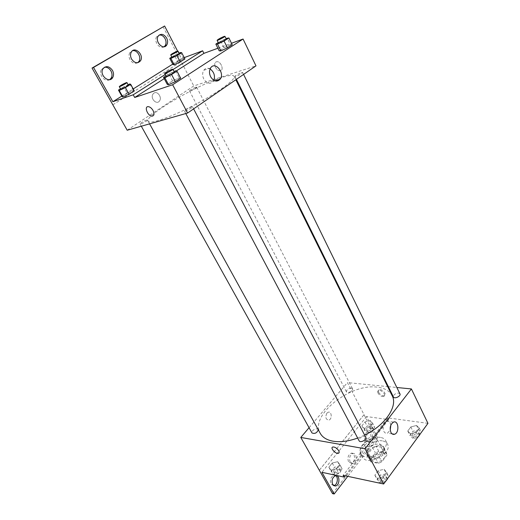 <?xml version="1.0" encoding="UTF-8"?>
<svg xmlns="http://www.w3.org/2000/svg" width="520" height="520" viewBox="0 0 520 520"><rect width="100%" height="100%" fill="white"/><g stroke="black" fill="none" stroke-linecap="round" stroke-linejoin="round"><path stroke-width="0.39" stroke-dasharray="2.6 1.95" d="M374.185 436.995C369.46 436.007 362.232 441.863 364.254 445.088C366.405 449.937 379.476 443.105 376.714 438.575L374.185 436.995M382.232 452.504C377.507 451.432 370.376 457.294 372.444 460.597C374.647 465.556 387.595 458.79 384.781 454.142L382.232 452.504M386.971 454.981L381.836 461.838L378.365 463.326L370.871 461.903L370.266 459.661L375.407 452.913L378.807 451.445L386.295 452.771L386.971 454.981L384.3 449.813L379.125 456.657L381.836 461.838M370.266 459.661L367.556 454.545L372.736 447.804L375.407 452.913M378.807 451.445L376.149 446.329L383.63 447.61L386.295 452.771M376.149 446.329L372.736 447.804M367.556 454.545L367.946 456.424L370.871 461.903M379.125 456.657L375.648 458.153L368.154 456.768M384.3 449.813L383.63 447.61M368.843 450.931C372.548 445.763 382.375 443.807 384.189 447.941C387.913 454.077 370.598 463.132 367.685 456.567C366.899 454.909 367.282 453.031 368.843 450.931M367.939 449.215C366.379 451.321 365.989 453.2 366.776 454.851C369.675 461.396 387.017 452.335 383.292 446.212L379.893 444.054C375.317 443.716 371.332 445.432 367.939 449.215M375.648 458.153L378.365 463.326M382.317 440.882C372.86 438.88 358.599 450.535 362.687 457.093C367.029 466.901 393.049 453.297 387.472 444.138C386.536 442.397 384.813 441.311 382.317 440.882M380.543 437.437C371.085 435.474 356.785 447.129 360.854 453.648C365.163 463.411 391.241 449.774 385.691 440.668C384.755 438.938 383.045 437.86 380.543 437.437M427.954 423.351L387.771 417.892L371.976 438.224C362.993 442.351 359.047 447.428 360.146 453.459L343.135 475.351M416.559 425.471L419.276 428.129L416.215 432.289L410.429 433.745L407.771 431.041L410.832 426.926L416.559 425.471L419.276 428.129L416.215 432.289L410.429 433.745L407.771 431.041L410.832 426.926L416.559 425.471L418.697 429.858L421.421 432.543M384.098 469.293L386.704 472.394L383.357 476.938L377.397 478.341L374.855 475.196L378.203 470.697L384.098 469.293L386.704 472.394L383.357 476.938L377.397 478.341L374.855 475.196L378.203 470.697L384.098 469.293L386.432 473.753L389.044 476.873M378.677 392.418C380.354 394.934 382.272 396.032 384.429 395.72C387.433 394.693 381.901 388.466 379.145 389.766C378.228 390.215 378.072 391.099 378.677 392.418M387.771 417.892L388.622 419.588L366.535 416.553L377.52 437.788L375.869 437.528L347.432 382.59L387.654 386.588M388.336 386.653L396.832 387.498M399.945 393.848L398.528 393.049C395.168 393.419 393.471 394.719 393.438 396.962M351.332 388.07C348.16 388.473 346.535 389.734 346.457 391.853C347.366 393.959 353.71 390.676 352.508 388.719L351.332 388.07M309.069 427.7L347.432 382.59M318.298 429.8L317.096 428.766C313.729 429.143 312.026 430.534 311.981 432.939M365.762 437.236L364.442 436.423C360.861 436.748 359.079 438.197 359.099 440.765M357.669 438.068L364.644 435.11M392.197 395.759C389.558 390.825 384.495 387.959 377 387.147C350.135 383.292 309.322 415.616 320.262 433.362M326.898 413.127C325.039 417.235 325.695 419.556 328.868 420.108C332.442 419.172 331.702 410.878 328.166 412.23L326.898 413.127M319.339 470.269L364.052 414.674M390.825 425.132C390.15 421.935 388.694 420.582 386.457 421.09C383.227 423.287 382.337 426.686 383.793 431.275C384.728 432.965 385.944 433.596 387.433 433.166L390.221 430.131M326.905 413.127L328.166 412.23C331.708 410.878 332.442 419.172 328.868 420.108C325.695 419.556 325.039 417.235 326.905 413.127M378.072 393.172C377.462 391.853 377.618 390.969 378.534 390.52C381.284 389.22 386.822 395.454 383.825 396.481C381.661 396.793 379.743 395.688 378.072 393.172M338.741 450.729C336.921 448.116 334.938 446.875 332.8 447.005L332.8 447.005M364.026 414.668L319.325 470.249M371.976 438.224L372.866 439.94C363.89 444.054 359.957 449.137 361.062 455.182L345.111 475.774M388.622 419.588L372.866 439.94M375.869 437.528L332.501 493.603M377.52 437.788L347.776 476.346M365.268 440.329C364.078 436.507 364.871 433.765 367.66 432.094C371.832 430.742 372.255 441.031 368.069 441.863L365.268 440.329M333.697 485.661L331.012 484.14C329.713 479.993 330.668 477.048 333.885 475.319L335.666 475.651M348.517 461.754C347.269 457.776 348.14 454.935 351.13 453.238C355.498 451.951 355.693 462.534 351.319 463.275L348.517 461.754M360.146 453.459L361.062 455.182M339.8 464.562L336.44 468.819L330.941 470.158L328.855 467.246L332.215 463.034L337.656 461.688L339.8 464.562L336.44 468.819L330.941 470.158L328.855 467.246L332.215 463.034L337.656 461.688L339.8 464.562L342.134 468.812L338.8 473.076L333.307 474.403L331.214 471.465L334.549 467.253L339.982 465.92L342.134 468.812M372.541 423.033L369.46 426.94L364.111 428.331L361.894 425.809L364.981 421.941L370.279 420.55L372.541 423.033L369.46 426.94L364.111 428.331L361.894 425.809L364.981 421.941L370.279 420.55L372.541 423.033L374.699 427.213L371.631 431.132L366.288 432.504L364.065 429.962L367.133 426.088L372.424 424.71L374.699 427.213M366.535 416.553L321.919 472.31M366.925 440.603C365.729 436.774 366.522 434.025 369.31 432.354C373.484 430.996 373.906 441.304 369.72 442.143L366.925 440.603M350.175 462.079C348.926 458.094 349.798 455.247 352.788 453.544C357.156 452.257 357.344 462.859 352.969 463.6L350.175 462.079M221.741 77.532C196.15 85.352 144.066 115.947 148.142 121.219C149.546 124.592 170.839 117.345 194.402 105.008C217.984 92.703 236.087 79.352 234.111 76.271C233.136 74.789 229.014 75.212 221.741 77.532M241.475 72.618L242.639 72.495C241.826 73.626 239.642 74.893 236.1 76.303L234.956 76.421C235.761 75.29 237.939 74.022 241.475 72.618M146.712 119.99C143.221 121.381 140.998 122.701 140.049 123.948C140.238 124.735 148.109 120.53 147.544 119.945L146.712 119.99M195.708 87.256C192.406 88.595 190.339 89.804 189.501 90.883C189.65 91.605 197.158 87.692 196.651 87.159L195.708 87.256M191.51 106.892C187.753 108.362 185.412 109.746 184.489 111.059C184.711 111.969 193.174 107.53 192.55 106.834L191.51 106.892M127.205 130.234L193.778 85.943L255.983 65.865M153.959 93.119L153.062 93.99C149.845 98.117 156.566 105.372 159.49 100.984C162.344 97.539 157.476 90.565 153.959 93.119C157.476 90.565 162.344 97.539 159.49 100.984C156.566 105.372 149.845 98.117 153.062 93.99L153.959 93.119M112.84 104.806L181.207 61.672L193.778 85.943M215.436 67.249C216.645 69.433 218.133 70.609 219.901 70.785C224.374 71.084 221.383 61.542 217.003 61.652C214.656 62.075 214.13 63.941 215.436 67.249C214.13 63.941 214.65 62.075 217.003 61.652C221.377 61.542 224.367 71.084 219.901 70.785C218.133 70.609 216.645 69.433 215.43 67.255M163.046 26.67L181.207 61.672M184.217 57.623L181.48 58.636L177.58 51.09M217.906 48.236L231.491 43.264M172.594 80.906L167.252 84.357L172.594 80.906L179.257 77.825L172.594 80.906L168.909 73.925L174.037 71.526M180.667 78.156L179.257 77.825L180.667 78.156M230.444 44.727L223.977 47.749L219.193 50.837L223.977 47.749L230.444 44.727L232.219 44.752L230.444 44.727L227.149 37.973M164.222 78.657L176.319 70.948M153.069 110.533C151.703 108.231 150.131 106.945 148.363 106.659L148.363 106.659M210.093 68.945C207.525 67.665 205.413 68.114 203.762 70.291C202.274 72.846 202.28 75.751 203.769 79.001C206.947 83.74 210.139 84.526 213.33 81.348L213.889 80.359M137.677 62.718C134.816 64.097 132.262 63.07 130.013 59.638C128.739 57.07 128.667 54.736 129.812 52.637L132.555 50.7M109.701 79.625C105.112 82.882 98.163 74.438 101.413 69.466L104.39 67.288M164.151 46.716C159.978 50.083 153.348 41.314 156.669 36.731L159.224 35.003M112.814 104.812L181.181 61.685M165.159 74.549L173.017 69.57M177.703 61.62L172.998 64.578L177.703 61.62L183.625 58.825L177.703 61.62L174.46 55.373L179.082 53.17M184.906 58.968L183.625 58.825L184.906 58.968M127.296 93.301L122.077 96.577L127.296 93.301L133.374 90.46L127.296 93.301L123.708 86.827L128.135 84.741M134.297 90.877L133.374 90.46L134.297 90.877M121.817 96.103L133.231 88.933M172.757 64.116L181.48 58.636M218.225 42.582L226.005 38.513M226.252 39.026L225.128 39.26C221.578 40.794 219.356 42.055 218.452 43.036M220.662 41.035L223.977 47.749M165.854 75.868L168.909 73.925M174.323 72.072L173.329 72.248C169.566 73.853 167.161 75.225 166.12 76.375M175.584 70.805L179.257 77.825M171.834 56.998L174.46 55.373M179.303 53.586L178.399 53.788C175.084 55.243 172.965 56.446 172.036 57.382M180.388 52.552L183.625 58.825M120.497 88.816L123.708 86.827M128.375 85.183L127.588 85.326C124.085 86.853 121.803 88.153 120.731 89.239M129.792 83.954L133.374 90.46M418.158 436.761L412.607 438.146L409.942 435.422L412.99 431.301L418.697 429.858M417.424 431.6C414.089 431.86 412.451 433.16 412.49 435.5C413.537 438.016 420.212 434.85 418.853 432.484L417.424 431.6M410.429 433.745L412.607 438.146M407.771 431.041L409.942 435.422M410.832 426.926L412.99 431.301M419.276 428.129L421.35 432.393M416.215 432.289L418.308 436.553M419.841 434.707L418.275 433.349C414.954 433.602 413.309 434.902 413.354 437.249C414.128 438.328 415.526 438.451 417.534 437.619M385.489 481.481L379.769 482.813L377.215 479.642L380.549 475.144L386.432 473.753M385.034 475.657C381.485 475.872 379.762 477.321 379.873 479.993C381.101 482.716 387.913 479.102 386.373 476.554L385.034 475.657M377.397 478.341L379.769 482.813M374.855 475.196L377.215 479.642M378.203 470.697L380.549 475.144M386.704 472.394L388.966 476.723M383.357 476.938L385.638 481.279M387.478 479.024L387.303 478.335L385.964 477.432C382.421 477.646 380.705 479.089 380.816 481.774C381.615 482.879 383 483.022 384.963 482.203M371.137 426.348C367.991 426.647 366.418 427.908 366.418 430.131C367.406 432.38 373.601 429.175 372.326 427.076L371.137 426.348M364.111 428.331L366.288 432.504M361.894 425.809L364.065 429.962M364.981 421.941L367.133 426.088M370.279 420.55L372.424 424.71M369.46 426.94L371.631 431.132M371.995 428.006C368.849 428.304 367.282 429.566 367.289 431.788C368.277 434.044 374.465 430.84 373.185 428.734L371.995 428.006M338.585 467.701C335.244 467.974 333.6 469.365 333.651 471.881C334.789 474.292 341.12 470.672 339.684 468.429L338.585 467.701M330.941 470.158L333.307 474.403M328.855 467.246L331.214 471.465M332.215 463.034L334.549 467.253M337.656 461.688L339.982 465.92M336.44 468.819L338.8 473.076M339.515 469.391C336.174 469.657 334.529 471.049 334.588 473.564C335.731 475.982 342.05 472.362 340.613 470.119L339.515 469.391M384.781 454.142L376.714 438.575M372.444 460.597L364.254 445.088M366.776 454.851L367.685 456.567M383.292 446.212L384.189 447.941M367.946 456.424L370.663 461.559M383.923 448.071L386.588 453.232M360.854 453.648L362.687 457.093M385.691 440.668L387.472 444.138M393.556 422.084L386.457 421.09M392.151 433.894L387.433 433.166M379.145 389.766L378.534 390.52M384.429 395.72L383.825 396.481M352.788 453.544L351.13 453.238M352.969 463.6L351.319 463.275M335.543 475.676L333.885 475.319M369.31 432.354L367.66 432.094M369.72 442.143L368.069 441.863M148.142 121.219L149.597 123.858M234.111 76.271L235.833 79.755M243.581 74.412L242.639 72.495M236.411 79.359L234.956 76.421M140.049 123.948L141.31 126.217M147.544 119.945L318.175 429.423M189.501 90.883L346.457 391.853M196.651 87.159L352.508 388.719M184.489 111.059L185.809 113.542M192.55 106.834L193.615 108.875M210.619 67.957L203.762 70.291M214.916 80.841L213.33 81.348M158.223 36.081L156.669 36.731M102.908 68.861L101.413 69.466M131.339 52.007L129.812 52.637M412.49 435.5L413.354 437.249M418.853 432.484L419.712 434.239M379.873 479.993L380.816 481.774M386.373 476.554L387.303 478.335M366.418 430.131L367.289 431.788M372.326 427.076L373.185 428.734M333.651 471.881L334.588 473.564M339.684 468.429L340.613 470.119"/><path stroke-width="0.78" d="M396.832 387.498L411.404 388.947L427.954 423.351L383.65 484.003L343.135 475.351L344.091 477.087L321.919 472.31L334.159 494L332.501 493.603L300.788 437.437L309.069 427.7M387.654 386.588L388.336 386.653M236.411 79.359L393.438 396.962C394.407 399.334 401.232 396.071 399.945 393.848L243.581 74.412M411.404 388.947L365.021 448.76L300.788 437.437M141.31 126.217L311.981 432.939C314.808 434.063 316.914 433.017 318.298 429.8M185.809 113.542L359.099 440.765C360.243 443.332 367.231 439.634 365.762 437.236L193.615 108.875M149.597 123.858L320.262 433.362C322.55 437.418 326.788 440.031 332.995 441.188C340.204 442.371 348.433 441.331 357.669 438.068M364.644 435.11C385.209 425.386 398.06 406.133 392.197 395.759L235.833 79.755M390.897 432.354C389.441 427.726 390.332 424.307 393.556 422.084C398.606 419.952 399.633 432.796 394.537 434.259C393.042 434.688 391.833 434.057 390.897 432.354M365.021 448.76L383.65 484.003M338.741 450.729C339.411 452.069 339.313 452.92 338.442 453.284C335.771 454.37 329.843 447.772 332.8 447.005C334.938 446.875 336.921 448.116 338.741 450.729C339.411 452.062 339.313 452.92 338.449 453.284L338.449 453.284C335.771 454.37 329.843 447.772 332.8 447.005M390.221 430.131L390.825 425.132M347.776 476.346L334.159 494M335.666 475.651C338.748 477.366 337.291 485.231 333.794 485.647L333.697 485.661M345.111 475.774L344.091 477.087M332.67 484.517C331.37 480.363 332.325 477.412 335.543 475.676C340.113 474.487 340.022 485.401 335.452 486.025L332.67 484.517M231.491 43.264L243.067 39.026L255.983 65.865L187.583 113.035L127.205 130.234L92.047 68.049L164.606 26L177.58 51.09M176.319 70.948L203.925 53.359L202.631 50.798L184.217 57.623M203.925 53.359L217.906 48.236M168.552 84.747L175.305 81.627L180.667 78.156L175.305 81.627L168.552 84.747L167.252 84.357L168.552 84.747L164.801 77.675L163.527 77.344L165.854 75.868M227.422 47.859L232.219 44.752L227.422 47.859L220.87 50.915L227.422 47.859L224.068 41.028L217.503 44.116L215.846 44.09L218.225 42.582M219.193 50.837L220.87 50.915L219.193 50.837L215.846 44.09M243.067 39.026L172.64 84.76L134.7 97.474L164.222 78.657M210.633 76.752C209.131 73.463 209.131 70.532 210.619 67.957C214.981 60.886 225.076 72.806 220.22 79.144C217.016 82.342 213.817 81.543 210.633 76.752M172.64 84.76L187.583 113.035M153.062 110.533C154.596 113.978 154.226 115.856 151.944 116.162C147.628 116.103 143.819 106.119 148.356 106.659C150.131 106.945 151.697 108.231 153.062 110.533C154.596 113.978 154.226 115.856 151.951 116.162L151.951 116.162C147.628 116.103 143.819 106.119 148.363 106.659M134.7 97.474L133.218 94.79L112.866 101.719L93.528 67.438L92.047 68.049M213.889 80.359C215.267 75.693 214.006 71.89 210.093 68.945M93.528 67.438L164.606 26M132.555 50.7C137.169 49.575 141.804 57.466 138.912 61.451L137.677 62.718M104.39 67.288C107.049 66.963 109.245 68.198 110.981 70.986C112.294 73.567 112.366 75.939 111.202 78.098L109.701 79.625M159.224 35.003C161.597 34.801 163.56 36.036 165.1 38.707C166.335 41.321 166.355 43.648 165.165 45.669L164.151 46.716M133.218 94.79L165.159 74.549M173.017 69.57L202.631 50.798M180.186 61.945L184.906 58.968L180.186 61.945L174.2 64.76L180.186 61.945L176.891 55.595L170.898 58.441L169.722 58.305L171.834 56.998M172.998 64.578L174.2 64.76L172.998 64.578L169.722 58.305M129.058 94.178L134.297 90.877L129.058 94.178L122.909 97.045L129.058 94.178L125.411 87.601L119.255 90.493L118.456 90.084L120.497 88.816M122.077 96.577L122.909 97.045L122.077 96.577L118.456 90.084M112.866 101.719L121.817 96.103M133.231 88.933L172.757 64.116M131.541 59.027C130.26 56.453 130.195 54.113 131.339 52.007C134.869 45.767 144.463 55.191 140.452 60.853C137.573 63.843 134.602 63.232 131.541 59.027M112.489 70.395C113.802 72.982 113.88 75.361 112.71 77.525C109.226 83.934 99.008 75.016 102.908 68.861C105.97 65.481 109.161 65.988 112.489 70.395M166.66 38.064C167.895 40.69 167.915 43.017 166.725 45.045C163.299 50.733 154.421 41.464 158.223 36.081C160.999 33.261 163.806 33.917 166.66 38.064M226.005 38.513L228.897 37.947L224.068 41.028M217.107 40.32L218.452 43.036C218.511 43.667 226.707 39.449 226.252 39.026L224.919 36.296L223.795 36.543C220.246 38.09 218.017 39.351 217.107 40.32C217.159 40.931 225.368 36.706 224.919 36.296M217.503 44.116L220.87 50.915M228.897 37.947L232.219 44.752M174.037 71.526L175.584 70.805L176.963 71.071L171.561 74.523L164.801 77.675M164.626 73.541L166.12 76.375C166.225 77.064 174.837 72.547 174.323 72.072L172.842 69.238L171.841 69.42C168.077 71.039 165.672 72.41 164.626 73.541C164.71 74.217 173.342 69.693 172.842 69.238M163.527 77.344L167.252 84.357M176.963 71.071L180.667 78.156M171.561 74.523L175.305 81.627M179.082 53.17L180.388 52.552L181.649 52.643L176.891 55.595M170.716 54.854L172.036 57.382C172.081 57.915 179.712 53.931 179.303 53.586L177.989 51.057L177.093 51.259C173.778 52.728 171.652 53.924 170.716 54.854C170.755 55.373 178.393 51.389 177.989 51.057M170.898 58.441L174.2 64.76M181.649 52.643L184.906 58.968M128.135 84.741L129.792 83.954L130.696 84.318L125.411 87.601M119.275 86.619L120.731 89.239C120.809 89.823 128.837 85.559 128.375 85.183L126.926 82.556L126.139 82.706C122.642 84.24 120.354 85.547 119.275 86.619C119.34 87.184 127.38 82.921 126.926 82.556M119.255 90.493L122.909 97.045M130.696 84.318L134.297 90.877M421.35 432.393L418.158 436.761M417.534 437.619L419.841 434.707M388.966 476.723L385.489 481.481M384.963 482.203L387.478 479.024M394.537 434.259L392.151 433.894M335.452 486.025L333.794 485.647M220.22 79.144L214.916 80.841M166.725 45.045L165.165 45.669M112.71 77.525L111.202 78.098M140.452 60.853L138.912 61.451"/></g></svg>
